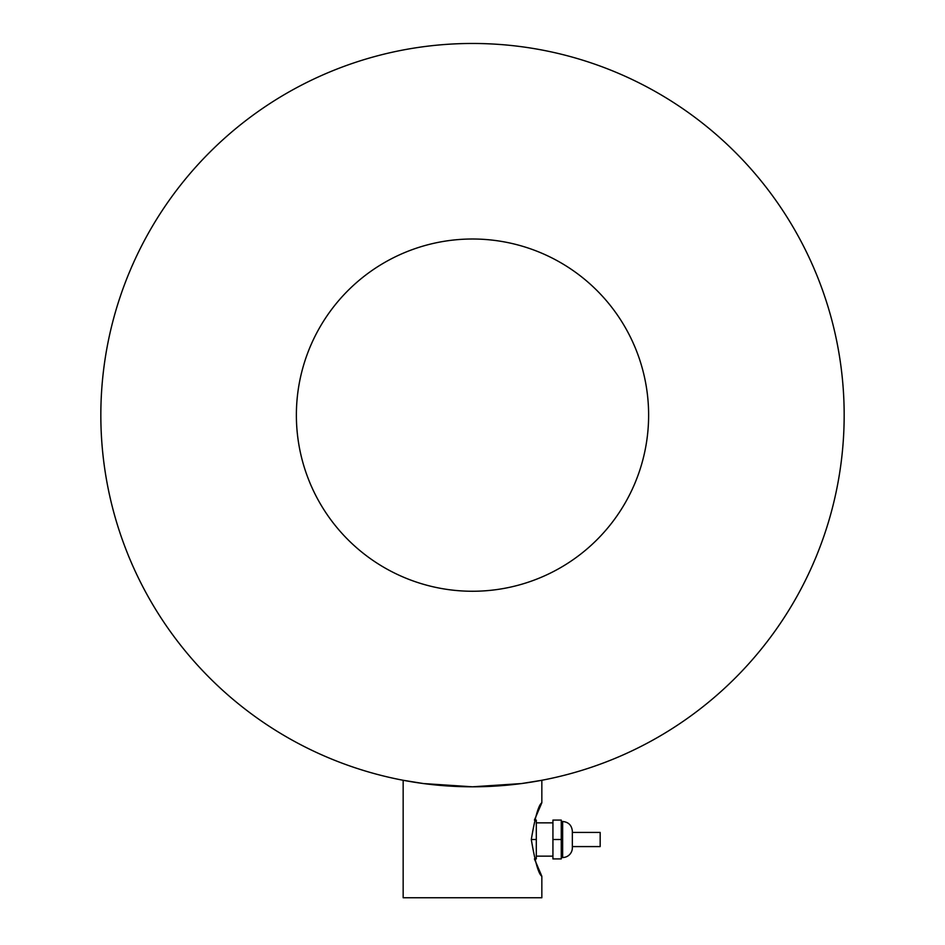 <?xml version="1.0" encoding="UTF-8"?>
<svg xmlns="http://www.w3.org/2000/svg" width="945" height="945" viewBox="0 0 945 945"><rect width="100%" height="100%" fill="white"/><g stroke="black" fill="none" stroke-linecap="round" stroke-linejoin="round"><path stroke-width="1.42" d="M572.351 832.427L600.169 832.427L600.169 846.578L572.351 846.578M561.259 821.477L562.641 821.477C568.536 822.055 571.772 825.292 572.351 831.187L572.351 847.819A9.71 9.71 0 0 1 562.641 857.528L561.259 857.528M552.931 839.503L552.931 858.922L561.259 858.922L561.259 839.503L552.931 839.503L552.931 820.083L561.259 820.083L561.259 839.503M552.931 856.146L536.299 856.146M541.839 876.251L541.839 897.75L403.161 897.75L403.161 780.275L423.466 783.559L472.5 786.807L521.534 783.559L541.839 780.275L541.839 802.754C538.555 804.939 535.035 817.189 531.303 839.503C535.035 861.816 538.555 874.066 541.839 876.251L534.421 858.922L536.299 858.922L536.299 839.503L531.303 839.503M541.839 802.754L534.421 820.083L536.299 820.083L536.299 839.503M541.839 780.275L521.534 783.559L472.5 786.807L423.466 783.559L403.161 780.275M648.624 415.138A176.124 176.124 0 0 1 384.438 567.661A176.124 176.124 0 0 1 384.438 262.604A176.124 176.124 0 0 1 648.624 415.138A176.124 176.124 0 0 1 384.438 567.661A176.124 176.124 0 0 1 384.438 262.604A176.124 176.124 0 0 1 648.624 415.138M844.168 415.138A371.668 371.668 0 0 0 286.666 93.26A371.668 371.668 0 0 0 286.666 737.005A371.668 371.668 0 0 0 844.168 415.138M562.641 821.477L562.641 857.528M536.299 822.859L552.931 822.859"/></g></svg>
